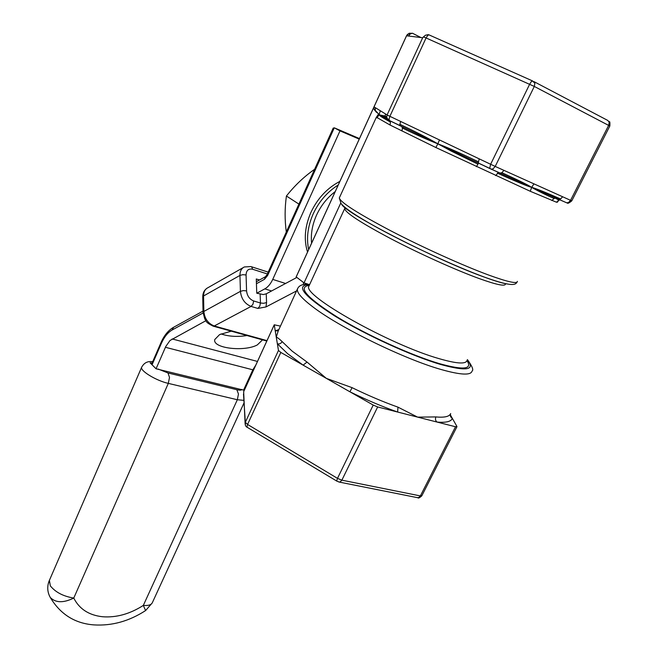 <?xml version="1.0" encoding="UTF-8"?>
<svg xmlns="http://www.w3.org/2000/svg" width="658" height="658" viewBox="0 0 658 658"><rect width="100%" height="100%" fill="white"/><g stroke="black" fill="none" stroke-linecap="round" stroke-linejoin="round"><path stroke-width="0.99" d="M450.311 414.795L452.359 418.398C450.45 417.213 449.891 415.601 450.672 413.561C449.414 416.604 444.487 417.723 435.909 416.925L417.624 417.123L397.958 407.146C383.26 401.923 367.97 395.425 352.096 387.669L326.335 378.366L307.039 362.073L292.012 351.027L282.142 341.601C279.387 338.936 277.429 337.464 276.27 337.167L274.246 324.797L280.448 326.121M338.22 185.005C327.347 191.865 319.015 201.463 313.233 213.809C307.763 226.229 306.241 238.163 308.668 249.588M311.596 243.18C310.666 233.952 312.32 224.575 316.58 215.034C320.989 205.543 327.199 197.721 335.218 191.577M307.541 252.047C303.683 239.693 304.827 226.451 310.954 212.328C317.575 198.338 327.215 188.023 339.89 181.378M359.227 139.109L339.997 130.884L334.289 127.817L359.465 138.591M296.618 290.894L265.972 306.949L266.564 302.573L266.235 293.822L263.323 294.554L256.76 293.221L264.804 288.878C267.979 287.085 270.619 283.927 272.733 279.403L339.997 130.884M256.76 293.221L256.275 278.976L259.491 279.987M255.789 365.116L252.845 369.812L243.559 390.112L156.053 368.784L150.073 362.788L152.105 363.043M156.053 368.784L165.8 346.47L169.994 340.515L205.831 320.742M266.235 293.822L296.717 277.512M262.542 339.857L257.336 344.915C244.118 352.096 212.221 348.214 214.771 339.536L219.608 334.585L231.287 331.18M333.129 128.244L334.289 127.817L267.6 275.521L264.45 279.313L256.431 283.713M221.039 333.902C228.573 336.509 237.234 337.06 247.03 335.547M303.428 282.438L303.527 284.56M266.564 302.573L263.636 303.297L260.453 303.009L259.745 306.25L257.862 308.429L265.972 306.949M296.199 276.911L304.029 282.882L309.589 284.667L305.485 284.305C301.208 284.56 298.51 286.189 297.4 289.199C296.807 292.662 301.874 298.493 312.599 306.686C339.01 327.207 404.341 359.202 441.337 369.566C460.765 375.044 471.013 375.521 472.066 371.022C473.776 370.084 472.222 366.284 467.41 359.613M406.545 35.828L296.125 277.076M340.721 203.125L304.029 282.882M373.777 108.841L379.173 114.574L375.224 110.61L375.373 107.682L374.032 106.859L373.777 108.841L376.384 112.271M408.462 36.009L410.321 33.879L412.459 33.229L420.997 37.555M423.365 36.856L426.071 37.958L427.716 35.45L428.851 34.808L428.07 34.677L425.315 35.277L422.675 37.761L406.562 35.779L409.161 33.245L412.805 33.328M428.851 34.808L532.495 80.901M282.142 341.601C281.015 343.55 279.42 344.274 277.363 343.772L276.27 337.167L278.186 331.048M376.376 117.198L390.095 125.053L435.859 147.524L530.241 191.272L556.495 202.22L558.79 200.197L560.336 199.966M556.454 198.313L531.697 187.374C534.748 189.274 546.625 195.418 554.102 198.445L551.832 200.517M422.675 37.761L387.085 114.936L389.881 116.318L389.051 119.139L389.52 120.636L437.858 143.806C431.615 140.269 422.6 135.104 399.85 124.296L400.697 121.475L389.881 116.318L426.071 37.958L534.304 86.445L609.826 126.023L571.786 200.846L570.56 200.328L568.512 202.499L566.793 202.853L558.379 199.185L558.93 200.238L555.459 198.181L554.102 198.445M552.218 196.462L558.881 199.316L560.591 198.963L562.648 196.767L495.211 166.433L493.138 168.769L491.427 169.188L478.292 162.978L489.823 168.547M389.52 120.636L386.92 118.078L386.698 117.025L385.152 116.047L385.53 113.974L387.085 114.936L386.698 117.025C387.628 119.526 388.491 120.669 389.289 120.463L400.072 125.612L399.85 124.296M400.294 125.785L401.396 126.303M377.124 112.732L375.224 110.61M401.964 131.024L402.425 128.047L401.701 126.55L395.228 123.375M378.079 114.632L385.152 116.047L385.366 117.091L388.072 119.789M402.425 128.047C416.843 135.194 433.038 142.07 437.858 143.806L478.539 163.184L476.392 166.68M495.688 175.628L498.493 172.445L491.945 169.419M560.591 198.963C545.211 192.226 535.579 188.361 531.697 187.374C528.744 185.309 518.8 180.415 501.881 172.684L503.954 170.364M490.926 169.057L500.17 173.087L489.692 168.415L490.613 164.294L529.657 84.224L531.327 81.617L532.61 80.959L534.88 83.327L534.304 86.445L495.211 166.433L479.18 158.849L478.292 162.978L470.717 159.442M470.988 159.565L478.432 163.11M435.909 416.925C435.07 419.047 435.456 420.758 437.077 422.066C445.976 422.839 451.067 421.614 452.359 418.398L456.891 426.4L455.517 426.754L377.659 406.957L373.218 405.073L303.108 365.132L307.039 362.073M479.18 158.849L400.697 121.475M385.53 113.974L375.373 107.682M352.096 387.669L349.924 391.798C366.432 399.883 382.339 406.628 397.638 412.04L397.958 407.146M278.86 329.584L275.225 330.826L278.268 330.859M278.466 350.467L277.363 343.772L287.538 353.609L303.108 365.132L280.818 352.433L278.466 350.467L245.335 422.313L245.376 425.29M145.583 610.575L143.329 605.409C148.371 605.845 151.398 604.883 152.426 602.506L243.986 402.984M49.399 580.298L50.312 585.826C55.486 592.266 63.308 596.345 73.77 598.064C63.382 603.123 55.543 602.909 50.263 597.431L49.095 595.046M314.598 169.312C304.202 176.533 294.809 185.433 286.419 196.018C284.733 207.944 284.692 219.953 286.296 232.035M286.419 196.018L298.905 204.095M389.676 120.653L390.408 122.034C382.232 117.601 378.49 115.117 379.173 114.574L376.985 117.922M390.408 122.034L390.095 125.053M380.291 110.733L379.173 114.574L386.657 118.901M382.668 116.672L383.203 115.833L385.366 117.091M556.495 202.22L557.408 202.203L558.79 200.197M477.815 164.081L451.38 151.159L437.858 143.806L435.859 147.524M439.462 139.932L437.858 143.806C444.331 146.347 454.398 150.279 478.21 161.695M499.85 173.029L531.697 187.374L533.942 183.853M506.364 175.982L500.17 173.087L501.881 172.684M530.241 191.272L531.697 187.374C527.658 186.354 516.209 181.616 497.349 173.144M272.733 279.403L285.564 283.475M152.154 364.557L161.358 343.386C164.229 336.954 167.798 332.496 172.051 330.036L203.067 313.002M264.804 288.878L271.565 290.968M172.141 338.944L257.475 361.439M267.016 274.756L265.339 276.812L264.45 279.313M333.211 128.071L267 274.805L267.6 275.521M203.018 311.086L173.572 327.306L172.051 330.036M160.988 342.612L161.358 343.386M165.429 347.292L252.845 369.812M260.14 294.258L260.453 303.009L253.667 300.969C249.505 299.242 247.145 295.886 246.569 290.902L246.067 274.978C246.331 270.315 248.51 268.406 252.606 269.245L267.378 273.967M266.992 340.638L214.269 325.973L212.773 326.031M266.811 341.041L213.373 326.204C204.852 322.165 206.793 321.31 204.803 319.048L203.042 312.336L202.746 296.873L203.561 295.968L203.865 311.448L240.425 291.346C241.28 298.822 244.825 303.848 251.076 306.422L214.269 325.973C208.101 323.555 204.63 318.711 203.865 311.448L203.051 312.624M206.999 288.22C204.202 290.145 202.787 293.024 202.746 296.873L202.754 297.169M252.606 269.245L251.718 266.918L250.863 266.564L244.332 266.967C241.404 268.398 239.94 271.219 239.948 275.422L203.561 295.968C203.602 291.872 205.082 289.109 208.002 287.669L243.164 267.625M246.067 274.978L242.86 274.666L239.948 275.422L240.425 291.346L243.345 290.597L246.569 290.902M253.667 300.969L252.96 304.226L251.076 306.422L257.862 308.429M375.035 108.899L374.476 110.125M562.648 196.767L570.56 200.328L608.683 125.316L609.218 122.355L607.844 120.48L533.893 81.584M297.778 288.245L278.087 331.262M517.385 281.377C517.27 284.083 507.639 281.945 488.499 274.986C463.018 265.585 422.954 247.507 391.074 230.966C357.788 213.422 340.531 202.417 339.298 197.959L339.594 197.31M467.345 359.745C475.57 370.018 466.711 371.606 440.77 364.507C411.554 355.97 364.565 334.445 334.272 315.684C303.511 295.771 295.129 285.383 309.128 284.519M309.244 285.35C297.391 287.044 306.628 297.548 336.97 316.868C366.679 335.029 411.538 355.468 439.634 363.693C463.627 370.339 472.74 369.311 466.983 360.617M467.032 360.37C466.103 364.351 456.784 363.775 439.075 358.651C389.783 344.726 302.343 295.426 308.849 286.271L309.334 285.235M345.409 207.796L344.644 208.693C345.73 212.937 361.226 222.996 391.156 238.879C419.788 253.832 455.805 270.06 478.925 278.474C496.412 284.741 505.262 286.592 505.459 284.017L505.402 283.656M485.004 277.355C494.742 280.892 501.955 283.08 506.627 283.911M341.732 204.375C345.17 213.151 436.18 259.918 484.296 277.1M558.124 198.971L557.022 198.527M400.089 125.629L399.414 125.3M498.748 172.503L495.663 171.08M481.13 164.327L478.646 163.168M456.915 426.779L421.877 495.696L420.372 495.926L418.611 497.629L417.205 497.604M455.517 426.754L420.372 495.926L341.872 480.167L340.12 481.977L338.722 481.977M377.659 406.957L341.872 480.167L337.488 478.358L336.764 480.603L337.11 481.294M373.218 405.073L337.488 478.358L247.564 424.443L246.972 426.688L247.466 427.453M280.818 352.433L247.564 424.443L245.335 422.313L243.493 394.027M274.238 324.887L243.764 391.469M241.873 389.47C241.437 390.301 239.759 390.375 236.839 389.701L238.459 394.01L237.341 399.743L243.838 400.36M236.839 389.701L167.996 372.971L169.501 377.421L168.308 383.384L237.341 399.743L143.329 605.409C129.881 614.013 116.277 617.788 102.525 616.743C88.896 615.222 79.314 608.995 73.77 598.064L168.308 383.384C156.291 380.735 139.915 370.767 141.651 367.238L141.774 366.95M167.996 372.971L158.117 369.039M49.144 580.924L48.124 584.263M265.544 276.656L256.365 281.706M151.653 364.08L160.963 342.67C164.031 335.629 168.103 330.579 173.194 327.511M268.209 272.124L251.529 266.778M420.791 37.522L412.459 33.229L407.598 34.249L406.521 35.779L296.116 277.002M402.926 128.294L403.428 127.208M378.243 114.541L376.302 117.363L339.298 197.959L341.083 203.602C345.047 208.347 356.217 215.865 374.583 226.155C406.685 244.003 455.468 266.597 485.16 277.38C514.975 288.089 515.601 284.067 517.13 282.027M309.021 285.917L344.644 208.693C344.488 208.175 345.277 208.29 346.996 209.038M571.786 200.846C566.332 205.337 567.648 202.072 566.793 202.853L552.12 196.421M478.539 163.184L485.999 166.655M421.827 495.803C419.623 497.843 418.324 498.493 417.929 497.752L339.438 482.117L336.855 481.138L247.145 427.264C245.944 426.886 245.253 425.504 245.08 423.094L243.657 391.625L274.246 324.797M609.834 126.007C610.065 122.799 609.884 121.335 609.283 121.623M244.332 390.145L243.83 389.52M152.697 361.678C146.134 360.806 143.345 364.244 141.651 367.238L48.955 581.392C46.998 586.977 47.434 592.323 50.263 597.431C60.396 614.35 74.979 623.504 94.012 624.903C111.967 625.988 129.165 621.21 145.624 610.55L152.212 602.975M382.75 116.713L388.417 120.052M506.142 175.883L498.493 172.445"/></g></svg>
